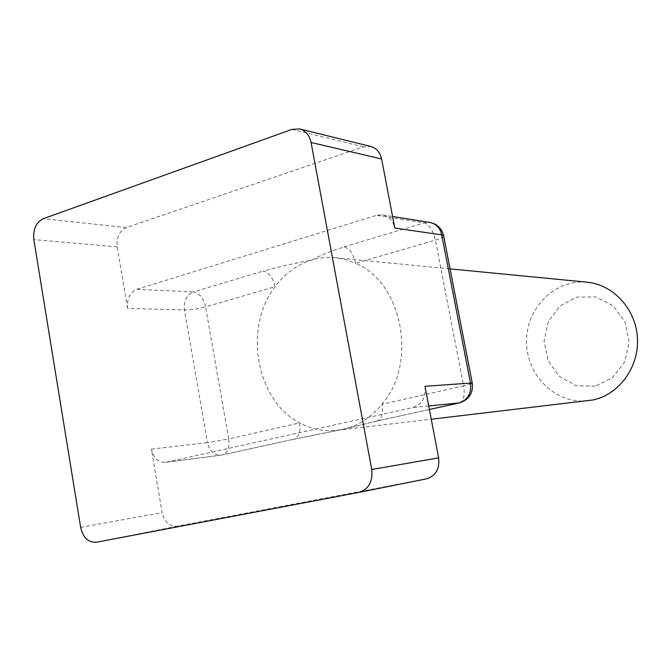 <?xml version="1.0" encoding="UTF-8"?>
<svg xmlns="http://www.w3.org/2000/svg" width="671" height="671" viewBox="0 0 671 671"><rect width="100%" height="100%" fill="white"/><g stroke="black" fill="none" stroke-linecap="round" stroke-linejoin="round"><path stroke-width="0.5" stroke-dasharray="3.35 2.52" d="M443.707 236.226C443.011 237.391 440.243 238.7 435.395 240.134L355.613 263.309C402.365 282.265 417.983 362.952 382.009 404.277C371.516 417.052 359.035 425.271 344.584 428.954L336.993 430.329C323.908 431.755 311.461 429.272 299.652 422.898C255.953 400.595 243.204 327.582 275.051 286.71C284.932 273.458 297.186 264.55 311.814 260.012C319.471 257.739 327.272 256.976 335.232 257.723L345.565 259.627L355.613 263.309C353.365 253.881 349.516 248.404 344.072 246.869C330.249 251.415 319.488 255.794 311.814 260.012C294.225 263.326 278.012 267.016 263.158 271.076C268.92 272.401 272.887 277.618 275.051 286.71L205.569 306.89C203.481 298.083 199.43 293.093 193.424 291.935L263.158 271.076M341.891 429.557L293.781 439.253C298.855 437.391 300.809 431.939 299.652 422.898L228.685 438.943L205.569 306.89C198.054 308.895 191.017 309.918 184.45 309.96L127.607 308.417C126.727 298.847 129.813 292.472 136.859 289.31L376.523 215.341L382.52 214.896C388.954 216.297 393.047 220.684 394.791 228.065M588.165 400.746C556.116 404.705 526.567 375.726 526.55 342.084C525.879 308.442 554.833 278.868 586.957 282.172M429.398 409.486L376.574 421.069L342.948 429.331L293.437 439.304L221.849 455.005L165.401 462.378C158.197 462.47 153.525 458.05 151.386 449.109L162.122 512.619L80.646 527.364M424.978 386.295C426.077 397.307 422.076 404.395 412.95 407.532L166.249 462.227M136.859 289.31L193.424 291.935C186.597 294.913 183.602 300.918 184.45 309.96L207.465 442.684L228.685 438.943C229.717 447.716 227.561 453.051 222.218 454.946L293.437 439.304M595.043 386.202L576.112 385.657L559.379 376.456L548.006 360.537L544.089 341.002L548.333 321.552L559.975 305.884L576.875 297.052L595.823 296.934L613.059 305.733L625.037 321.82L629.205 341.975L624.676 362.013L612.422 377.815L595.043 386.202M376.574 421.069L376.901 421.019C381.614 419.216 383.317 413.63 382.009 404.277L463.627 385.825L435.395 240.134C433.055 230.379 429.348 224.634 424.257 222.881L376.523 215.341M127.607 308.417L117.207 246.853C116.335 237.349 119.388 230.916 126.366 227.561L363.539 146.848L370.845 146.488M426.471 478.851L177.136 526.257C169.486 526.701 164.479 522.155 162.122 512.619M344.072 246.869L424.257 222.881L429.994 222.487M428.735 405.972L412.95 407.532M222.218 454.946L221.027 455.148L222.218 454.946M151.386 449.109L207.465 442.684C209.537 451.105 214.057 455.265 221.027 455.148L165.401 462.378M459.61 402.877C463.728 400.906 465.07 395.219 463.627 385.825L472.309 383.342M126.366 227.561L43.347 218.687M363.539 146.848L291.935 129.402M177.136 526.257L96.297 542.252M117.207 246.853L33.844 239.597M336.993 430.329L431.26 419.232M335.232 257.723L450.056 268.878M344.584 428.954L376.901 421.019L429.406 409.503M382.52 214.896L392.585 216.507"/><path stroke-width="1.01" d="M450.056 268.878L586.957 282.172C613.369 284.529 636.125 309.356 637.45 338.436C639.01 367.498 618.805 394.766 592.711 400.008L431.26 419.232M299.669 128.958C305.666 130.728 309.465 135.248 311.076 142.512L371.742 469.515C372.933 481.61 368.673 489.234 358.951 492.397L96.297 542.252C88.32 542.671 83.103 537.706 80.646 527.364L33.844 239.597C32.929 229.323 36.1 222.353 43.347 218.687L291.935 129.402L299.669 128.958L370.845 146.488C376.506 148.157 380.096 152.317 381.606 158.968L394.791 228.065L441.719 234.858C440.059 227.93 436.15 223.812 429.994 222.487C437.148 224.005 441.669 228.341 443.565 235.487L443.707 236.226M429.398 409.486L459.039 402.977C467.746 400.025 471.579 393.391 470.522 383.074L424.978 386.295L438.633 457.865C439.757 468.903 435.747 475.882 426.605 478.826L359.094 492.363M459.61 402.877L428.735 405.972M429.406 409.503L459.341 402.935C468.979 399.866 473.29 393.248 472.267 383.082L470.522 383.074L441.719 234.858L443.565 235.487L472.309 383.342M381.606 158.968L311.076 142.512M438.633 457.865L371.742 469.515M392.585 216.507L429.994 222.487M358.951 492.397L426.605 478.826"/></g></svg>
